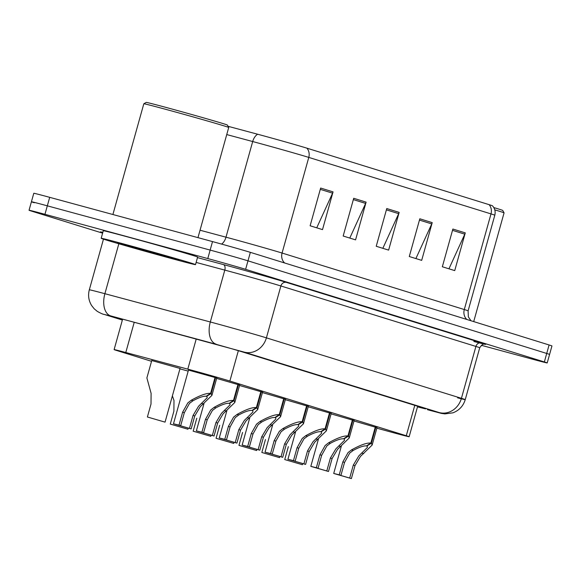 <?xml version="1.0" encoding="UTF-8"?>
<svg xmlns="http://www.w3.org/2000/svg" width="581" height="581" viewBox="0 0 581 581"><rect width="100%" height="100%" fill="white"/><g stroke="black" fill="none" stroke-linecap="round" stroke-linejoin="round"><path stroke-width="0.87" d="M179.928 368.848L188.179 371.114M151.743 360.54L180.045 368.441M331.105 413.883L354.112 420.564M308.22 406.78L331.221 413.469M285.329 399.684L308.329 406.373M262.438 392.589L285.438 399.278M239.546 385.493L262.554 392.175M216.655 378.398L239.662 385.08M188.469 370.082L216.771 377.984M353.996 420.978L377.004 427.66M376.858 428.175L388.638 431.414A29.384 0.407 -164.4 0 0 393.243 432.671A29.384 0.407 -164.4 0 0 409.147 436.73A29.384 0.407 -164.4 0 0 406.286 435.743L229.873 381.049A29.384 0.407 -164.4 0 0 187.801 369.153L125.786 352.514A29.384 0.407 -164.4 0 0 114.116 349.602A29.384 0.407 -164.4 0 0 116.97 350.583L151.532 361.302M102.517 233.134L31.911 211.237A29.384 0.407 15.6 0 1 29.05 210.257A29.384 0.407 15.6 0 1 44.955 214.309L207.78 258.567L210.148 250.084A29.384 0.407 15.6 0 1 247.985 260.84L546.721 353.459A29.384 0.407 15.6 0 1 549.582 354.446A29.384 0.407 15.6 0 0 546.721 353.459L247.985 260.84A29.384 0.407 15.6 0 0 210.148 250.084L47.322 205.827L210.148 250.084L212.515 241.594A29.384 0.407 15.6 0 1 250.353 252.35L549.089 344.969A29.384 0.407 15.6 0 1 551.95 345.956L547.208 362.936A29.384 0.407 15.6 0 1 531.303 358.876L481.329 345.288M34.279 202.754A29.384 0.407 15.6 0 1 31.418 201.767A29.384 0.407 15.6 0 1 47.322 205.827A29.384 0.407 15.6 0 0 31.418 201.767L33.792 193.277A29.384 0.407 15.6 0 1 49.697 197.337L212.515 241.594M320.654 188.041L310.123 225.769L322.513 229.618L333.051 191.883L320.654 188.041M316.732 227.825L332.579 193.168A7.836 7.03 -72.8 0 0 333.051 191.883M353.713 198.288L343.175 236.024L355.572 239.866L366.103 202.137L353.713 198.288M349.784 238.072L365.638 203.415A7.836 7.03 -72.8 0 0 366.103 202.137M452.875 229.037L442.337 266.766L454.734 270.608L465.272 232.879L452.875 229.037M448.946 268.814L464.8 234.158A7.836 7.03 -72.8 0 0 465.272 232.879M419.816 218.79L409.285 256.519L421.683 260.361L432.213 222.632L419.816 218.79M415.894 258.567L431.748 223.91A7.836 7.03 -72.8 0 0 432.213 222.632M386.764 208.543L376.227 246.271L388.624 250.113L399.162 212.385L386.764 208.543M382.843 248.319L398.689 213.663A7.836 7.03 -72.8 0 0 399.162 212.385M228.057 126.295L257.673 134.24A34.381 0.479 15.6 0 1 306.891 148.162L489.108 204.657A34.381 0.479 15.6 0 1 492.448 205.797C494.881 208.477 495.666 211.615 494.809 215.217A39.174 0.545 -164.4 0 0 490.996 213.902A9.797 8.788 -72.8 0 0 489.108 204.657M417.492 406.845A29.384 0.407 -164.4 0 0 425.706 408.842A29.384 0.407 -164.4 0 0 422.845 407.855L241.87 351.752A29.384 0.407 -164.4 0 0 199.806 339.849L126.941 320.305A29.384 0.407 -164.4 0 0 115.263 317.386A29.384 0.407 -164.4 0 0 118.125 318.373L122.46 319.717M207.78 258.567A29.384 0.407 15.6 0 1 245.618 269.33L544.353 361.948A29.384 0.407 15.6 0 1 547.208 362.936M375.863 427.144L371.375 443.209L372.145 445.068L360.452 456.426L354.991 465.65L351.382 478.591L333.712 473.45L339.239 474.822L342.848 461.888L348.055 452.584L351.527 449.897C360.38 444.973 366.814 442.693 370.838 443.042L375.319 426.984M370.838 443.042L366.466 445.917C363.75 445.634 359.334 447.138 353.219 450.42L349.711 453.1L344.548 462.418L340.938 475.352L337.488 474.503L349.675 478.061L353.292 465.127L358.804 455.918L367.424 447.399L366.996 445.569M371.375 443.209L366.865 446.034M339.239 474.822L340.938 475.352M349.675 478.061L351.382 478.591M288.343 446.636L284.734 459.571L302.396 464.713L302.708 463.594M284.734 459.571L302.396 464.713M352.972 420.048L348.484 436.113L349.254 437.965L337.561 449.331L332.1 458.554L328.49 471.496L310.82 466.354L316.347 467.727L319.957 454.792L325.164 445.489L328.635 442.795C337.488 437.878 343.923 435.59 347.946 435.946L352.427 419.889M347.946 435.946L343.574 438.815C340.858 438.539 336.45 440.042 330.328 443.325L326.82 445.997L321.656 455.315L318.047 468.257L314.597 467.407L326.791 470.966L330.4 458.031L335.912 448.815L344.533 440.296L344.105 438.473M348.484 436.113L343.974 438.938M316.347 467.727L318.047 468.257M326.791 470.966L328.49 471.496M330.081 412.953L325.592 429.018L326.362 430.87L314.67 442.235L309.208 451.459L305.599 464.393L287.929 459.259L293.456 460.631L297.065 447.697L302.28 438.394L305.744 435.699C314.597 430.782 321.039 428.495 325.055 428.851L329.536 412.793M325.055 428.851L320.683 431.719C317.974 431.443 313.558 432.947 307.436 436.229L303.928 438.902L298.765 448.22L295.155 461.161L291.706 460.312L303.899 463.87L307.509 450.936L313.021 441.72L321.649 433.201L321.213 431.371M325.592 429.018L321.082 431.843M293.456 460.631L295.155 461.161M303.899 463.87L305.599 464.393M307.189 405.858L302.701 421.922L303.471 423.774L291.778 435.14L286.317 444.363L282.707 457.298L265.038 452.163L270.564 453.536L274.174 440.601L279.388 431.291L282.853 428.604C291.706 423.687 298.147 421.399 302.164 421.755L306.645 405.691M302.164 421.755L297.792 424.624C295.083 424.348 290.667 425.851 284.552 429.127L281.037 431.806L275.873 441.124L272.264 454.059L268.814 453.216L281.008 456.775L284.617 443.833L290.13 434.624L298.757 426.105L298.322 424.275M302.701 421.922L298.191 424.747M270.564 453.536L272.264 454.059M281.008 456.775L282.707 457.298M284.298 398.762L279.817 414.827L280.579 416.679L268.894 428.037L263.425 437.268L259.816 450.202L242.154 445.068L247.673 446.44L251.282 433.499L256.497 424.195L259.961 421.508C268.814 416.584 275.256 414.304 279.272 414.652L283.76 398.595M279.272 414.652L274.9 417.528C272.191 417.252 267.776 418.748 261.661 422.031L258.146 424.711L252.982 434.029L249.372 446.963L245.923 446.121L258.117 449.672L261.726 436.738L267.238 427.529L275.866 419.01L275.43 417.18M279.817 414.827L275.3 417.652M247.673 446.44L249.372 446.963M258.117 449.672L259.816 450.202M265.459 439.541L261.842 452.476L279.512 457.617L279.817 456.499M261.842 452.476L279.512 457.617M242.567 432.446L238.951 445.38L256.62 450.522L256.925 449.403M238.951 445.38L256.62 450.522M219.676 425.343L216.059 438.285L233.729 443.419L234.041 442.308M216.059 438.285L233.729 443.419M494.787 209.857A44.076 0.617 15.6 0 1 504.068 212.842A44.076 0.617 15.6 0 1 504.068 212.849L473.711 321.598M493.785 207.562A42.115 0.588 15.6 0 1 502.71 210.424L504.068 212.842M127.689 245.051A48.971 0.683 15.6 0 1 195.514 264.624A48.971 0.683 15.6 0 1 169.006 257.862A48.971 0.683 15.6 0 1 101.181 238.283A48.971 0.683 15.6 0 1 127.689 245.051M101.181 238.283L103.287 230.737A48.971 0.683 15.6 0 1 129.795 237.506A48.971 0.683 15.6 0 1 197.62 257.078L195.514 264.624M228.718 127.471L227.36 125.06A42.115 0.588 15.6 0 0 169.035 108.233A42.115 0.588 15.6 0 0 146.245 102.409L143.827 103.767A44.076 0.617 15.6 0 1 143.827 103.767A44.076 0.617 15.6 0 1 167.677 109.867A44.076 0.617 15.6 0 1 228.718 127.471A44.076 0.617 15.6 0 1 228.725 127.479L197.968 237.636M161.823 255.633A31.933 0.443 15.6 0 1 117.594 242.865A31.933 0.443 15.6 0 1 134.879 247.281A31.933 0.443 15.6 0 1 179.108 260.034A31.933 0.443 15.6 0 1 161.823 255.633M261.406 391.659L256.925 407.724L257.695 409.576L246.003 420.942L240.534 430.165L236.925 443.107L219.262 437.965L224.782 439.338L228.391 426.403L233.606 417.1L237.07 414.413C245.93 409.489 252.365 407.208 256.381 407.557L260.869 391.5M256.381 407.557L252.016 410.433C249.3 410.15 244.884 411.653 238.769 414.936L235.254 417.616L230.098 426.933L226.481 439.868L223.031 439.018L235.225 442.577L238.835 429.642L244.347 420.433L252.975 411.914L252.539 410.084M256.925 407.724L252.408 410.549M224.782 439.338L226.481 439.868M235.225 442.577L236.925 443.107M238.515 384.564L234.034 400.629L234.804 402.48L223.111 413.846L217.65 423.07L214.033 436.011L196.371 430.87L201.89 432.242L205.507 419.308L210.714 410.004L214.178 407.31C223.039 402.393 229.473 400.106 233.489 400.462L237.978 384.404M233.489 400.462L229.125 403.33C226.408 403.054 221.993 404.558 215.878 407.84L212.37 410.513L207.206 419.831L203.59 432.772L200.14 431.923L212.334 435.481L215.943 422.547L221.455 413.331L230.083 404.812L229.648 402.989M234.034 400.629L229.517 403.454M201.89 432.242L203.59 432.772M212.334 435.481L214.033 436.011M215.624 377.468L211.143 393.533L211.912 395.385L200.22 406.751L194.758 415.974L191.142 428.909L173.479 423.774L178.999 425.147L182.616 412.212L187.823 402.909L191.294 400.215C200.147 395.298 206.582 393.01 210.598 393.366L215.086 377.301M210.598 393.366L206.233 396.235C203.517 395.959 199.101 397.462 192.986 400.745L189.479 403.417L184.315 412.735L180.698 425.677L177.249 424.827L189.442 428.386L193.052 415.444L198.564 406.235L207.192 397.716L206.756 395.886M211.143 393.533L206.625 396.358M178.999 425.147L180.698 425.677M189.442 428.386L191.142 428.909M196.785 418.247L193.168 431.189L210.838 436.324L211.15 435.213M193.168 431.189L210.838 436.324M172.383 395.879L173.988 400.462L173.893 411.152L170.284 424.086L187.946 429.228L188.259 428.11M170.284 424.086L187.946 429.228M151.786 360.394L146.884 377.94L151.104 393.359L151.002 404.056L147.392 416.991L165.055 422.133L180.088 368.296M147.392 416.991L165.055 422.133M414.776 405.356L406.286 435.743M134.24 322.259L125.786 352.514M196.255 338.89L187.801 369.153M238.348 350.684L229.873 381.049M284.639 262.982A9.797 8.788 107.2 0 1 282.075 253.047L464.292 309.542A39.174 0.545 15.6 0 1 468.104 310.857L494.809 215.217M257.673 134.24A9.797 5.781 105 0 0 252.691 141.539L225.987 237.186A39.174 0.545 15.6 0 1 231.63 238.704A39.174 0.545 15.6 0 1 282.075 253.047L308.78 157.407A39.174 0.545 -164.4 0 0 252.691 141.539L226.743 134.574M306.891 148.162A9.797 8.788 107.2 0 1 308.78 157.407L490.996 213.902L464.292 309.542A9.797 8.788 107.2 0 0 466.855 319.47M250.353 252.35L245.618 269.33M549.089 344.969L544.353 361.948M49.697 197.337L44.955 214.309M200.038 230.221L225.987 237.186A9.797 5.781 -75 0 1 221.622 244.093M386.394 209.85L398.689 213.663M419.453 220.105L431.748 223.91M452.505 230.352L464.8 234.158M353.342 199.603L365.638 203.415M320.291 189.355L332.579 193.168M427.434 409.685A19.587 5.461 105.4 0 0 427.507 409.707L439.2 412.568L244.173 352.108L110.71 315.897L104.827 314.611L122.366 320.044L104.297 314.452A19.587 17.575 107.2 0 0 104.827 314.611M103.469 239.147L89.321 289.817A39.174 0.545 15.6 0 1 104.892 293.703L210.315 321.983A39.174 0.545 15.6 0 1 215.958 323.508A39.174 0.545 15.6 0 1 266.403 337.851L461.43 398.319A39.174 0.545 15.6 0 1 465.243 399.634A39.174 0.545 15.6 0 1 457.603 397.84M197.475 257.615L223.344 264.558A44.076 0.617 15.6 0 1 286.448 282.41L481.467 342.87A4.895 4.394 -72.8 0 0 475.912 346.436L461.43 398.319A19.587 17.575 107.2 0 1 439.2 412.568M244.173 352.108A19.587 17.575 107.2 0 0 266.403 337.851L280.892 285.975A39.174 0.545 -164.4 0 0 230.439 271.625A39.174 0.545 -164.4 0 0 224.803 270.107L210.315 321.983A19.587 11.569 105 0 0 216.132 344.17M481.467 342.87A44.076 0.617 15.6 0 1 473.849 341.468M484.888 344.221C484.75 344.94 483.922 341.918 479.724 347.75A39.174 0.545 -164.4 0 0 475.912 346.436L280.892 285.975A4.895 4.394 -72.8 0 1 286.448 282.41M101.377 232.313A44.076 0.617 15.6 0 1 102.83 232.371M110.71 315.897A19.587 11.569 105 0 1 104.892 293.703L118.836 243.773M223.344 264.558A4.895 2.89 -75 0 1 224.803 270.107L196.131 262.416M479.724 347.75L465.243 399.634C463.282 406.017 459.179 410.418 452.948 412.822L444.864 413.904C438.938 412.938 445.968 414.543 430.63 410.556L427.507 409.707A19.587 5.461 105.4 0 0 427.587 409.728M353.292 465.127L354.991 465.65M361.999 453.144L363.699 453.667M351.527 449.897L353.219 450.42M342.848 461.888L344.548 462.418M330.4 458.031L332.1 458.554M339.108 446.048L340.807 446.571M328.635 442.795L330.328 443.325M319.957 454.792L321.656 455.315M307.509 450.936L309.208 451.459M316.224 438.945L317.916 439.476M305.744 435.699L307.436 436.229M297.065 447.697L298.765 448.22M284.617 443.833L286.317 444.363M293.332 431.85L295.025 432.38M282.853 428.604L284.552 429.127M274.174 440.601L275.873 441.124M261.726 436.738L263.425 437.268M270.441 424.755L272.133 425.277M259.961 421.508L261.661 422.031M251.282 433.499L252.982 434.029M238.835 429.642L240.534 430.165M247.55 417.659L249.242 418.182M237.07 414.413L238.769 414.936M228.391 426.403L230.098 426.933M215.943 422.547L217.65 423.07M224.658 410.564L226.35 411.087M214.178 407.31L215.878 407.84M205.507 419.308L207.206 419.831M193.052 415.444L194.758 415.974M201.767 403.461L203.459 403.991M191.294 400.215L192.986 400.745M182.616 412.212L184.315 412.735M417.659 406.25L409.147 436.73M122.613 319.151L114.116 349.602M470.973 320.748L468.351 316.892L468.104 310.857M29.05 210.257L31.418 201.767M102.597 233.213L101.225 232.247M89.321 289.817C87.876 295.366 88.639 300.595 91.602 305.504L94.166 308.765L97.238 311.336C100.687 313.297 103.04 314.336 104.297 314.452M333.712 473.45L341.323 446.201M372.145 445.068L377.047 427.514M310.82 466.354L318.432 439.098M349.254 437.965L354.156 420.419M287.929 459.259L295.54 432.003M326.362 430.87L331.264 413.323M265.038 452.163L272.649 424.907M303.471 423.774L308.373 406.228M242.154 445.068L249.757 417.812M280.579 416.679L285.482 399.125M112.903 214.512L143.819 103.774M219.262 437.965L226.866 410.716M257.695 409.576L262.59 392.03M196.371 430.87L203.982 403.613M234.804 402.48L239.699 384.934M173.479 423.774L188.513 369.937M211.912 395.385L216.807 377.839"/></g></svg>
